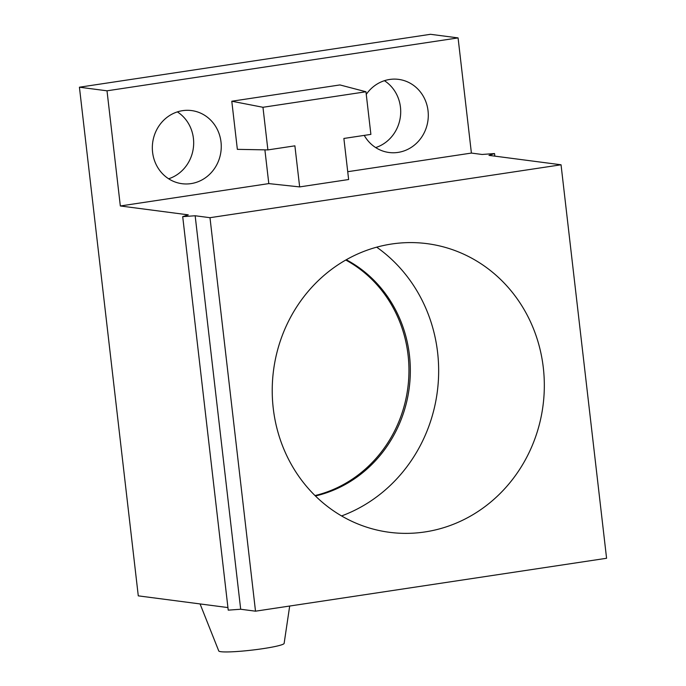 <?xml version="1.0" encoding="UTF-8"?>
<svg xmlns="http://www.w3.org/2000/svg" width="686" height="686" viewBox="0 0 686 686"><rect width="100%" height="100%" fill="white"/><g stroke="black" fill="none" stroke-linecap="round" stroke-linejoin="round"><path stroke-width="1.03" d="M273.251 408.333L273.251 408.333A145.543 135.879 -82.6 0 1 433.243 244.61A145.543 135.879 -82.6 0 1 543.303 367.636A145.543 135.879 -82.6 0 1 395.565 532.953A145.543 135.879 -82.6 0 1 273.251 408.333M209.985 217.694L255.509 611.183L240.683 609.245L195.158 215.756L209.985 217.694L561.045 164.786L606.578 558.275L255.509 611.183M375.671 147.576A36.873 34.42 97.4 0 0 400.453 107.179A36.873 34.42 97.4 0 0 384.409 80.691M227.941 607.573L138.28 595.86L79.422 87.208L430.491 34.3L458.077 37.902L471.402 153.072L482.087 154.47L494.537 153.561L494.838 156.134M168.636 178.78A36.873 34.42 97.4 0 0 193.418 138.375A36.873 34.42 97.4 0 0 177.374 111.895M345.778 260.045A126.138 117.76 -82.6 0 1 408.067 355.031A126.138 117.76 -82.6 0 1 315.003 495.566M240.683 609.245L228.232 610.146L182.708 216.656L188.264 214.855L120.333 205.971L107.007 90.809L458.077 37.902M79.422 87.208L107.007 90.809M182.708 216.656L195.158 215.756M348.634 179.526L299.653 186.909L294.894 145.835L267.892 149.908L262.961 107.282L365.955 91.761L370.886 134.387L343.875 138.461L348.634 179.526M120.333 205.971L268.801 183.599L299.653 186.909M494.537 153.561L488.981 155.37L561.045 164.786M347.725 171.706L471.402 153.072M267.892 149.908L237.356 149.351L231.791 101.228L339.939 84.935L365.955 91.761M152.592 152.292A36.873 34.42 97.4 0 0 182.022 183.702A36.873 34.42 97.4 0 0 221.003 141.985A36.873 34.42 97.4 0 0 191.574 110.575A36.873 34.42 97.4 0 0 152.592 152.292M364.249 135.391A36.873 34.42 97.4 0 0 389.056 152.498A36.873 34.42 97.4 0 0 428.038 110.78A36.873 34.42 97.4 0 0 398.609 79.379A36.873 34.42 97.4 0 0 366.255 94.376M264.89 149.857L268.801 183.599M231.791 101.228L262.961 107.282M346.284 259.754A126.138 117.76 -82.6 0 1 409.448 355.211A126.138 117.76 -82.6 0 1 315.423 495.978M341.585 515.941A150.989 140.956 97.4 0 0 437.599 352.407A150.989 140.956 97.4 0 0 376.7 247.183M200.072 603.937L218.757 650.954A32.919 3.053 -6.6 0 0 220.901 651.7A32.919 3.053 -6.6 0 0 257.156 649.471A32.919 3.053 -6.6 0 0 284.133 643.391L289.689 606.03"/></g></svg>
